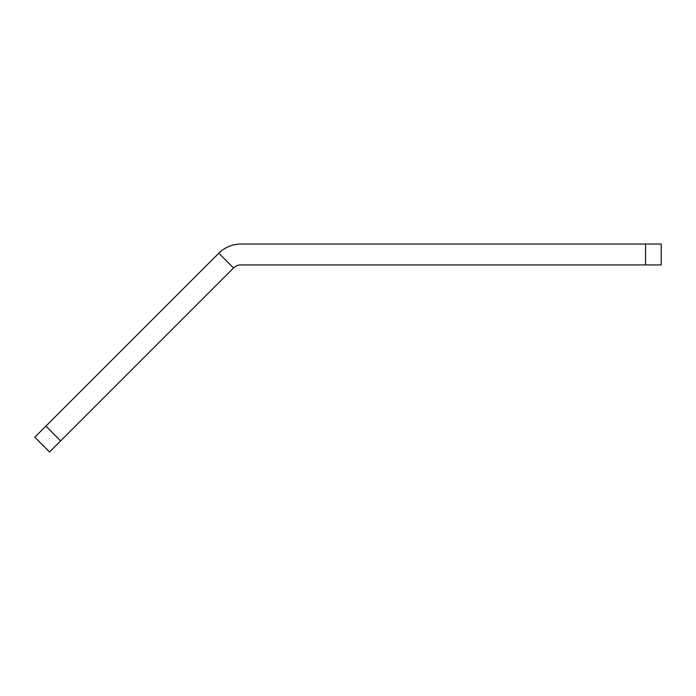 <?xml version="1.0" encoding="UTF-8"?>
<svg xmlns="http://www.w3.org/2000/svg" width="696" height="696" viewBox="0 0 696 696"><rect width="100%" height="100%" fill="white"/><g stroke="black" fill="none" stroke-linecap="round" stroke-linejoin="round"><path stroke-width="1.04" d="M645.54 264.924L661.2 264.924L661.2 244.044L645.54 244.044L645.54 264.924L240.92 264.924A10.44 10.44 0 0 0 233.543 267.977L218.779 253.214L45.875 426.117L34.8 437.192L49.564 451.956L34.8 437.192M218.779 253.214A31.32 31.32 0 0 1 240.92 244.044L645.54 244.044M661.2 244.044L661.2 264.924M49.564 451.956L233.543 267.977M60.639 440.881L45.875 426.117"/></g></svg>

